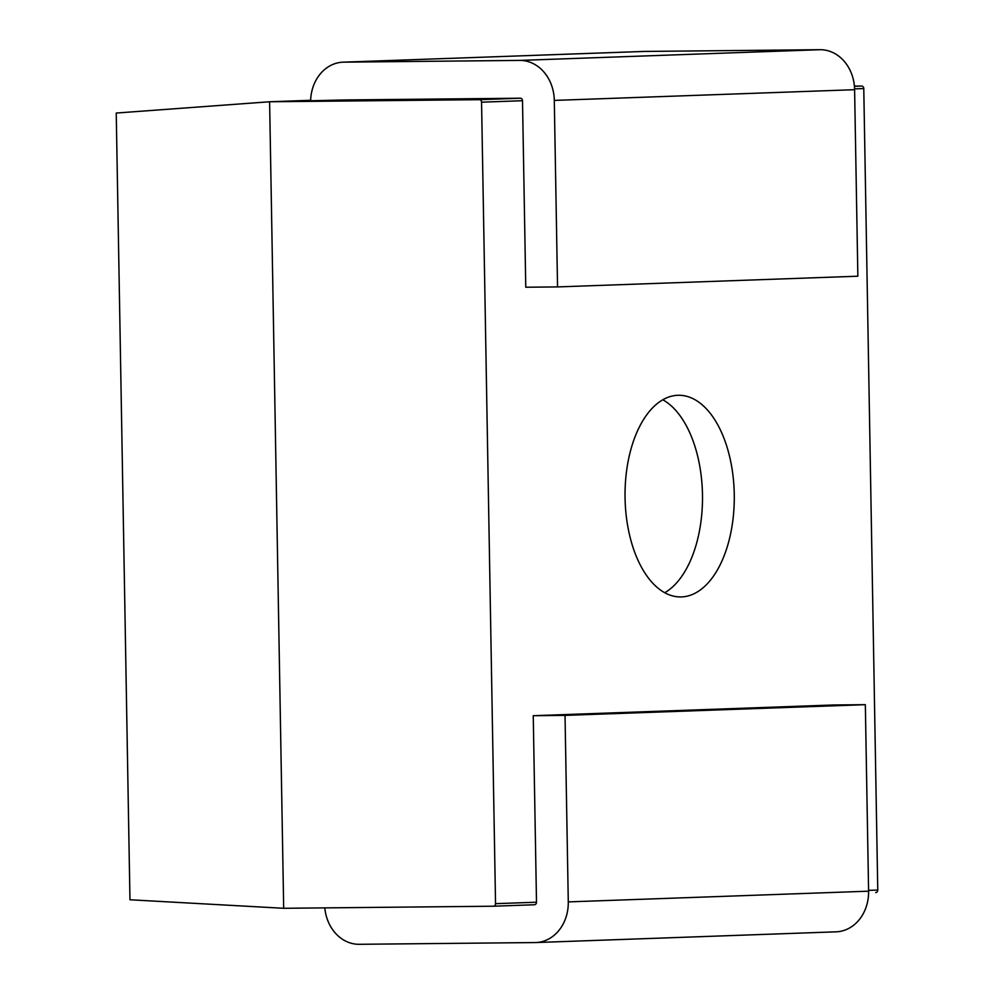 <?xml version="1.0" encoding="UTF-8"?>
<svg xmlns="http://www.w3.org/2000/svg" width="994" height="994" viewBox="0 0 994 994"><rect width="100%" height="100%" fill="white"/><g stroke="black" fill="none" stroke-linecap="round" stroke-linejoin="round"><path stroke-width="1.49" d="M664.725 592.735A100.841 54.62 89.4 0 0 702.497 495.882A100.841 54.62 89.4 0 0 662.812 399.799M535.505 55.316A40.332 33.895 88 0 1 536.238 55.279L643.391 51.452A40.332 33.895 -92 0 1 644.124 51.439L820 49.7A40.332 33.895 -92 0 1 854.604 89.696L857.859 276.208L557.547 286.918L554.292 100.406A40.332 33.895 -92 0 0 519.688 60.41L343.812 62.15A40.332 33.895 -92 0 0 343.079 62.175A40.332 33.895 -92 0 0 310.637 100.295L269.61 101.761L116.236 113.043L129.965 899.769L283.688 908.292L269.61 101.761L344.471 99.959A2.522 2.125 -92 0 0 344.421 99.959M533.244 715.705L565.027 715.382L865.339 704.671L833.556 704.982L533.244 715.705L536.499 902.217L495.546 903.67L481.556 102.183A2.522 2.125 88 0 0 479.394 99.686L269.61 101.761L283.688 908.292L493.471 906.217A2.522 2.125 88 0 0 493.509 906.217L534.461 904.751A2.522 2.125 88 0 1 534.424 904.751M677.896 395.289A100.841 54.62 89.4 0 0 625.052 497.348A100.841 54.62 89.4 0 0 680.654 596.947A100.841 54.62 89.4 0 0 734.28 495.571A100.841 54.62 89.4 0 0 678.666 395.277A100.841 54.62 89.4 0 0 677.896 395.289M854.591 88.876L863.774 88.541L877.764 890.04L868.582 890.363M854.418 86.118L861.612 86.043A2.522 2.125 -92 0 1 863.774 88.541M875.689 892.575L875.739 892.575A2.522 2.125 -92 0 0 877.764 890.04M495.546 903.67A2.522 2.125 88 0 1 493.509 906.217M536.499 902.217A2.522 2.125 88 0 1 534.461 904.751M565.027 715.382L568.282 901.893A40.332 33.895 88 0 1 535.816 942.548A40.332 33.895 88 0 1 535.083 942.56L359.207 944.3A40.332 33.895 88 0 1 324.802 907.882M865.339 704.671L868.594 891.183A40.332 33.895 88 0 1 836.128 931.825L535.816 942.548M536.238 55.279A40.332 33.895 88 0 1 536.971 55.266L450.965 58.335A40.332 33.895 -92 0 0 450.232 58.348L343.079 62.175M557.547 286.918L525.764 287.229L522.509 100.717A2.522 2.125 -92 0 0 520.347 98.22L344.471 99.959M534.511 904.751L493.558 906.217M481.556 102.183L522.509 100.717M479.394 99.686L520.347 98.22M854.43 86.304L861.612 86.043M568.282 901.893L868.594 891.183M450.965 58.335L343.812 62.15M644.124 51.439L536.971 55.266M820 49.7L519.688 60.41M854.604 89.696L554.292 100.406"/></g></svg>

